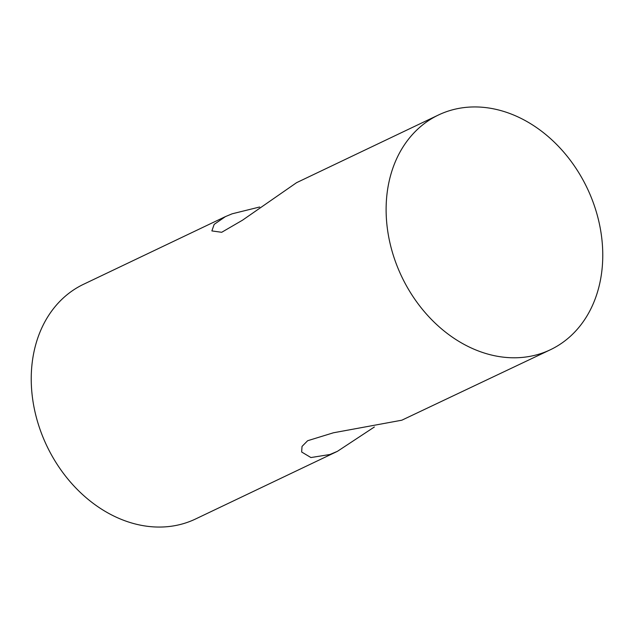 <?xml version="1.0" encoding="UTF-8"?>
<svg xmlns="http://www.w3.org/2000/svg" width="634" height="634" viewBox="0 0 634 634"><rect width="100%" height="100%" fill="white"/><g stroke="black" fill="none" stroke-linecap="round" stroke-linejoin="round"><path stroke-width="0.95" d="M438.459 115A130.033 102.748 -115.5 0 1 591.118 197.055A130.033 102.748 -115.5 0 1 550.423 349.73A130.033 102.748 -115.5 0 1 397.764 267.675A130.033 102.748 -115.5 0 1 438.459 115L296.577 182.671L242.489 220.204L221.702 232.29L211.875 230.919L214.157 224.381L225.458 216.598L232.163 213.801L259.647 207.001M374.353 426.999L337.423 451.329L329.902 454.507L310.914 457.55L301.649 452.002L302.022 446.415L307.641 440.725L333.397 432.792L401.837 420.199L550.423 349.73M337.423 451.329L195.541 519A130.033 102.748 -115.5 0 1 42.882 436.945A130.033 102.748 -115.5 0 1 83.577 284.27L225.458 216.59"/></g></svg>
